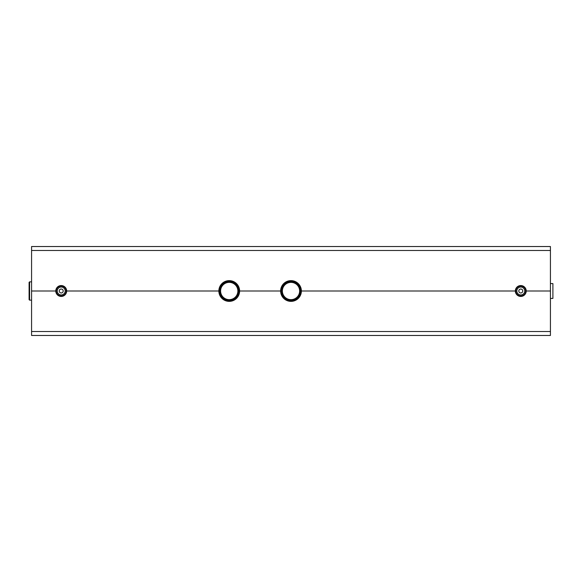 <?xml version="1.0" encoding="UTF-8"?>
<svg xmlns="http://www.w3.org/2000/svg" width="582" height="582" viewBox="0 0 582 582"><rect width="100%" height="100%" fill="white"/><g stroke="black" fill="none" stroke-linecap="round" stroke-linejoin="round"><path stroke-width="0.87" d="M550.427 283.587L552.9 283.587L552.9 298.413L550.427 298.413M520.781 295.94A4.94 4.94 0 0 0 525.059 288.527A4.94 4.94 0 0 0 516.503 288.527A4.94 4.94 0 0 0 520.781 295.94M520.781 294.95A3.95 3.95 0 0 1 517.354 289.021A3.95 3.95 0 0 1 524.207 289.021A3.95 3.95 0 0 1 520.781 294.95M520.781 292.979A1.979 1.979 0 0 1 519.071 290.011A1.979 1.979 0 0 1 522.491 290.011A1.979 1.979 0 0 1 520.781 292.979M61.219 295.94A4.94 4.94 0 0 0 65.497 288.527A4.94 4.94 0 0 0 56.941 288.527A4.94 4.94 0 0 0 61.219 295.94M61.219 294.95A3.95 3.95 0 0 1 57.793 289.021A3.95 3.95 0 0 1 64.646 289.021A3.95 3.95 0 0 1 61.219 294.95M61.219 292.979A1.979 1.979 0 0 1 59.51 290.011A1.979 1.979 0 0 1 62.929 290.011A1.979 1.979 0 0 1 61.219 292.979M29.595 300.145L29.595 281.855L29.1 282.35L29.1 299.65L29.595 300.145L31.573 300.145M31.573 281.855L29.595 281.855M229.228 301.127A10.127 10.127 0 0 0 238.002 285.937A10.127 10.127 0 0 0 220.462 285.937A10.127 10.127 0 0 0 229.228 301.127M229.228 300.639A9.639 9.639 0 0 1 220.884 286.184A9.639 9.639 0 0 1 237.58 286.184A9.639 9.639 0 0 1 229.228 300.639M229.228 300.145A9.145 9.145 0 0 0 237.15 286.431A9.145 9.145 0 0 0 221.313 286.431A9.145 9.145 0 0 0 229.228 300.145M229.228 299.65A8.65 8.65 0 0 1 221.742 286.679A8.65 8.65 0 0 1 236.721 286.679A8.65 8.65 0 0 1 229.228 299.65M291 301.127A10.127 10.127 0 0 0 299.774 285.937A10.127 10.127 0 0 0 282.226 285.937A10.127 10.127 0 0 0 291 301.127M291 300.639A9.639 9.639 0 0 1 282.656 286.184A9.639 9.639 0 0 1 299.344 286.184A9.639 9.639 0 0 1 291 300.639M291 300.145A9.145 9.145 0 0 0 298.915 286.431A9.145 9.145 0 0 0 283.085 286.431A9.145 9.145 0 0 0 291 300.145M291 299.65A8.65 8.65 0 0 1 283.514 286.679A8.65 8.65 0 0 1 298.486 286.679A8.65 8.65 0 0 1 291 299.65M550.427 291L526.215 291A5.434 5.434 0 0 0 520.781 285.566A5.434 5.434 0 0 0 515.346 291L301.374 291A10.374 10.374 0 0 0 291 280.626A10.374 10.374 0 0 0 280.626 291L239.609 291A10.374 10.374 0 0 0 229.228 280.626A10.374 10.374 0 0 0 218.854 291L66.654 291A5.434 5.434 0 0 0 61.219 285.566A5.434 5.434 0 0 0 55.785 291L31.573 291L31.573 246.528L550.427 246.528L550.427 291L526.215 291A5.434 5.434 0 0 1 520.781 296.434A5.434 5.434 0 0 1 515.346 291L301.374 291A10.374 10.374 0 0 1 291 301.374A10.374 10.374 0 0 1 280.626 291L239.609 291A10.374 10.374 0 0 1 229.228 301.374A10.374 10.374 0 0 1 218.854 291L66.654 291A5.434 5.434 0 0 1 61.219 296.434A5.434 5.434 0 0 1 55.785 291L31.573 291L31.573 335.472L550.427 335.472L550.427 291M550.427 250.478L31.573 250.478M550.427 331.522L31.573 331.522"/></g></svg>
